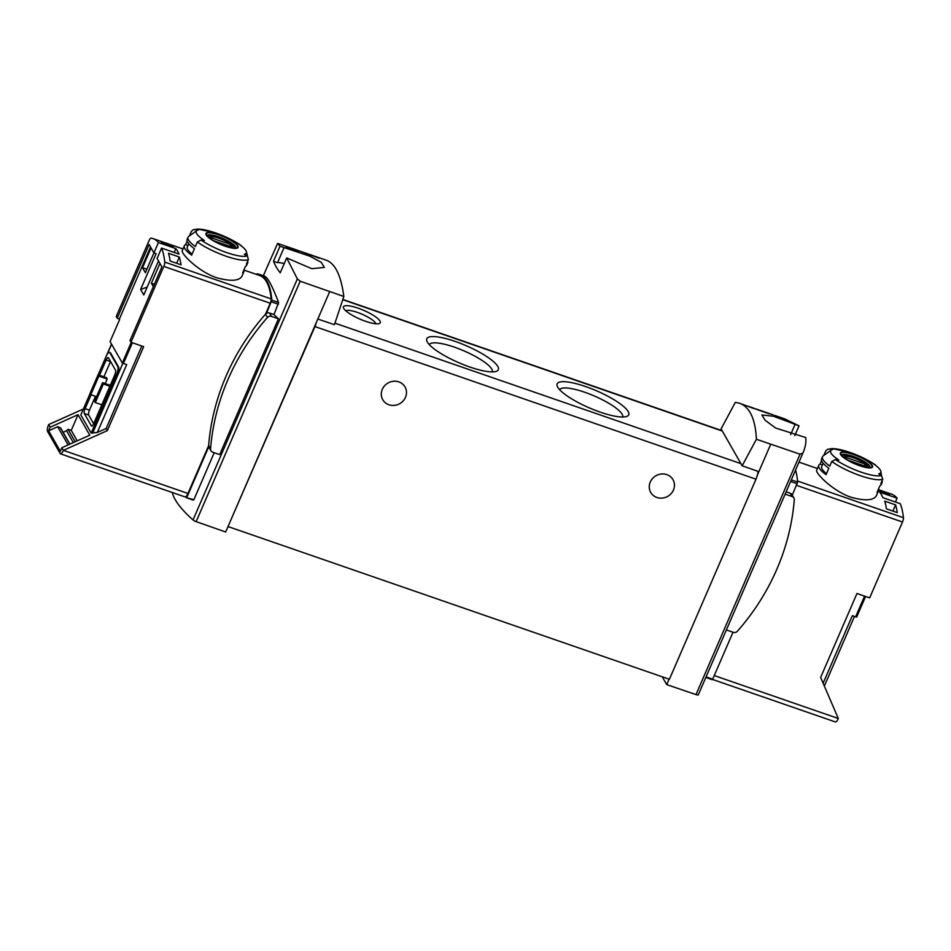 <?xml version="1.0" encoding="UTF-8"?>
<svg xmlns="http://www.w3.org/2000/svg" width="951" height="951" viewBox="0 0 951 951"><rect width="100%" height="100%" fill="white"/><g stroke="black" fill="none" stroke-linecap="round" stroke-linejoin="round"><path stroke-width="1.43" d="M778.275 417.085L786.144 419.807A173.165 50.843 109.1 0 1 786.929 420.342L788.343 420.841A173.165 50.843 -70.9 0 0 786.311 419.581L784.896 419.094A173.165 50.843 109.1 0 1 785.728 419.557L775.85 416.134A173.165 50.843 109.1 0 1 776.254 416.383L778.227 417.168M756.425 439.267C755.391 419.058 749.792 407.052 739.64 403.272L735.337 402.368L721.084 428.901L742.149 465.776L756.425 439.267L800.041 454.186L696.001 694.599A3.21 0.761 23.4 0 0 698.296 694.812A173.165 41.178 23.4 0 0 698.438 694.492L802.929 453.021L800.041 454.186M774.685 415.397L785.122 419.034A173.165 50.843 -70.9 0 0 784.337 418.737L799.042 425.834L773.46 416.217L761.894 414.981L765.056 420.187L775.671 428.057L805.723 437.531C806.341 442.096 805.414 447.255 802.929 453.021M757.543 409.465L763.522 411.533A173.165 50.843 109.1 0 1 765.484 412.377L755.676 408.835M747.831 406.279L769.05 413.78A173.165 50.843 -70.9 0 0 766.233 412.472A173.165 50.843 -70.9 0 0 764.984 412.104L764.735 412.009M753.893 408.205C746.571 405.649 746.297 405.601 753.085 408.098L753.026 408.241M739.64 403.272L753.881 408.538A173.165 50.843 -70.9 0 0 753.085 408.098M782.744 418.19A173.165 50.843 109.1 0 1 782.923 418.25A173.165 50.843 109.1 0 1 783.244 418.369L781.033 417.596M784.337 418.737A173.165 50.843 -70.9 0 0 783.541 418.488M777.181 416.288L776.789 416.146A173.165 50.843 -70.9 0 1 777.24 416.312L777.894 416.55M288.45 247.141L291.113 248.068A173.165 50.843 109.1 0 1 291.505 248.211L286.774 246.571M313.402 255.807L310.704 254.844A173.165 50.843 109.1 0 1 311.548 255.165L314.27 256.104A173.165 50.843 109.1 0 1 315.53 256.699L297.936 250.434A173.165 50.843 109.1 0 1 298.032 250.458A173.165 50.843 109.1 0 1 298.876 250.779L319.227 258.208A173.165 50.843 -70.9 0 0 316.98 257.043L320.606 258.303A173.165 50.843 -70.9 0 0 319.762 257.983L326.443 260.289C335.275 263.617 341.076 275.683 343.846 296.498L300.195 281.211L297.354 278.893L286.679 257.923L311.762 268.681L324.422 267.421L321.212 262.286L309.836 256.188L279.998 246.226L277.609 243.397L293.467 248.912A173.165 50.843 -70.9 0 0 292.528 248.556A173.165 50.843 -70.9 0 0 292.242 248.461L291.779 248.318A173.165 50.843 -70.9 0 0 291.672 248.294M277.609 243.397L263.32 275.707M288.343 247.557L296.213 250.279A173.165 50.843 109.1 0 1 297.009 250.814L298.424 251.302A173.165 50.843 -70.9 0 0 296.391 250.054L294.976 249.566A173.165 50.843 109.1 0 1 295.809 250.03L285.918 246.606A173.165 50.843 109.1 0 1 286.322 246.856L288.308 247.64M319.75 258.006L319.75 257.983A173.165 50.843 -70.9 0 0 319.75 257.983L316.136 256.722A173.165 50.843 -70.9 0 0 314.757 256.318M865.588 596.479L856.661 617.104A3.21 0.761 23.4 0 1 855.615 616.807L852.358 615.677L823.126 683.222M885.226 492.856L885.547 492.095A120.254 35.306 109.1 0 1 885.94 492.226A120.254 35.306 109.1 0 1 889.589 494.365L878.724 490.597A120.254 35.306 109.1 0 0 878.51 490.419M895.592 504.886A120.254 35.306 109.1 0 1 897.268 512.613L886.403 508.844A120.254 35.306 109.1 0 0 884.727 501.129L895.592 504.886L892.906 511.103M161.563 248.08L157.081 258.458L161.884 266.874L130.002 340.565L130.976 342.277L163.81 266.399A4.006 1.177 -70.9 0 0 164.761 262.084A120.254 35.306 -70.9 0 0 161.563 248.08L178.978 254.107A120.254 35.306 -70.9 0 0 175.828 248.58L158.413 242.553A120.254 35.306 -70.9 0 0 153.04 238.618A120.254 35.306 -70.9 0 0 151.078 238.142A4.006 1.177 -70.9 0 0 149.081 240.627L116.248 316.493L117.223 318.205L149.117 244.514L153.919 252.93L158.413 242.553M244.003 270.096L259.492 275.445A120.254 35.306 109.1 0 1 271.213 298.923A4.006 1.177 109.1 0 1 270.262 303.238L265.567 314.103M243.931 269.846A32.465 7.715 -156.6 0 1 243.943 271.594L241.875 276.384C238.915 281.044 230.511 281.508 216.626 277.74C197.749 271.297 180.393 252.942 182.307 250.612L184.351 245.81A32.465 7.715 -156.6 0 1 185.635 244.621L188.001 245.441M153.04 238.618L158.829 240.615A120.254 35.306 109.1 0 1 162.478 242.755L173.344 246.523A120.254 35.306 109.1 0 0 169.694 244.371L182.984 248.972M159.221 240.758L169.302 244.252A120.254 35.306 109.1 0 1 169.694 244.371M170.158 261.002L181.023 264.77A120.254 35.306 109.1 0 0 179.347 257.043L168.493 253.275A120.254 35.306 109.1 0 1 170.158 261.002M117.223 318.205L119.671 319.429L110.078 341.587L122.31 362.997A3.21 0.761 23.4 0 0 123.44 363.448L126.709 364.578L97.323 432.467L106.143 428.509L141.83 346.033M130.976 342.277L143.672 346.663L107.344 430.613L106.143 428.509M151.066 247.926L142.495 267.707L145.36 272.711L153.919 252.918L156.095 253.679L140.629 289.437L143.779 294.965L158.496 260.943M140.629 289.437L147.179 287.119M174.152 252.431L175.828 248.58M885.94 492.226L891.729 494.223A120.254 35.306 109.1 0 1 897.102 498.169L895.438 502.021M278.453 318.811L271.451 316.386A3.602 3.34 150.3 0 0 267.421 317.503A229.678 212.655 150.3 0 0 210.551 448.92A3.602 3.34 150.3 0 0 212.691 452.177L219.693 454.59L278.453 318.811A173.165 41.178 -156.6 0 1 273.995 314.591L278.607 302.477C271.451 283.862 266.446 275.112 263.617 276.23M214.225 452.7L193.897 499.679L186.491 497.753L185.849 496.684A5.611 1.652 109.1 0 1 185.065 496.921L60.495 453.817A5.611 1.652 109.1 0 1 60.175 453.508L47.55 431.421A5.611 1.652 109.1 0 1 48.667 424.574L83.391 408.989M193.267 500.071L186.551 497.753M286.679 257.923L280.224 272.83A173.165 41.178 23.4 0 1 273.543 261.133A3.21 0.761 23.4 0 0 277.597 262.559A24.048 5.718 23.4 0 1 284.242 263.546M279.998 246.226L273.543 261.133M172.286 492.499A173.165 41.178 23.4 0 0 193.029 519.971A3.21 0.761 23.4 0 0 196.156 521.635L225.66 531.989L316.362 322.413A8.012 2.354 109.1 0 1 314.959 326.573L228.133 526.272M273.995 314.591L269.537 313.045A3.602 3.34 150.3 0 0 265.507 314.163A229.678 212.655 150.3 0 0 208.638 445.579A3.602 3.34 150.3 0 0 209.042 447.41L210.956 450.75M208.756 446.744L186.895 497.266M256.33 274.352L256.853 273.888A122.655 36.019 109.1 0 1 259.73 274.459A122.655 36.019 109.1 0 1 271.843 300.147L266.47 313.378M799.042 425.834L794.798 435.641M733.007 632.225L712.679 679.204L705.82 677.433M68.08 444.937L57.666 426.714L60.353 427.748A0.796 0.737 150.3 0 1 60.721 428.057L69.898 444.129M107.344 430.613L63.384 450.346L61.886 447.719L60.341 451.297L48.62 430.779L57.666 426.714M75.165 441.763L68.032 429.281L71.266 430.399L78.065 414.672L89.786 435.189L61.886 447.719M77.221 440.836L71.266 430.399M189.404 235.931L191.353 231.426L193.065 229.821L195.074 229.536A119.184 110.34 -29.7 0 1 198.367 229.976A27.294 6.491 -156.6 0 0 196.893 230.558L188.797 236.359A32.465 7.715 -156.6 0 0 188.06 237.239L187.133 239.379A32.465 7.715 -156.6 0 0 194.432 248.71L191.65 255.141A32.465 7.715 -156.6 0 1 184.351 245.81M196.893 230.558A27.294 6.491 -156.6 0 0 204.37 240.496A119.184 110.34 150.3 0 0 201.089 240.056L197.356 241.946L195.359 246.559A32.465 7.715 -156.6 0 1 188.06 237.239M241.019 245.429L232.519 240.318A30.063 7.144 -156.6 0 1 241.019 245.429A119.184 110.34 -29.7 0 0 238.261 243.777A27.294 6.491 -156.6 0 1 246.475 252.027A27.294 6.491 -156.6 0 1 244.906 254.131A27.294 6.491 -156.6 0 1 244.276 254.297A119.184 110.34 150.3 0 1 247.034 255.95A30.063 7.144 -156.6 0 1 201.089 240.056M247.688 261.156L247.795 261.894A32.465 7.715 -156.6 0 1 247.652 263.023A32.465 7.715 -156.6 0 1 246.368 264.212L248.366 259.599L246.475 252.027M218.754 234.731A17.522 4.161 -156.6 0 1 234.303 242.505A17.522 4.161 -156.6 0 1 237.168 248.175A17.522 4.161 -156.6 0 1 209.767 238.463A17.522 4.161 -156.6 0 1 218.754 234.731M243.943 271.594A32.465 7.715 -156.6 0 1 242.66 272.794L245.441 266.363A32.465 7.715 -156.6 0 0 246.725 265.163L247.652 263.023M187.145 241.138L185.635 244.621M882.1 480.683L882.195 481.42A32.465 7.715 -156.6 0 1 882.064 482.549A32.465 7.715 -156.6 0 1 880.781 483.738L882.778 479.126L881.446 475.476A119.184 110.34 150.3 0 0 878.676 473.824A27.294 6.491 -156.6 0 0 879.306 473.657A27.294 6.491 -156.6 0 0 880.888 471.553L881.411 475.452M880.888 471.553A27.294 6.491 -156.6 0 0 872.673 463.303A119.184 110.34 -29.7 0 1 875.431 464.956L875.598 465.075M831.293 450.085A27.294 6.491 -156.6 0 0 838.782 460.022A119.184 110.34 150.3 0 0 835.501 459.583L831.768 461.473L829.771 466.085A32.465 7.715 -156.6 0 1 822.472 456.765A32.465 7.715 -156.6 0 1 823.197 455.886L831.293 450.085A27.294 6.491 -156.6 0 1 832.767 449.502A119.184 110.34 -29.7 0 0 829.486 449.062A30.063 7.144 -156.6 0 1 849.386 452.248A120.254 120.254 0 0 1 866.932 459.844A30.063 7.144 -156.6 0 1 875.431 464.956M823.804 455.458L825.753 450.952L827.477 449.347L829.486 449.062M853.154 454.257A17.522 4.161 -156.6 0 1 868.715 462.031A17.522 4.161 -156.6 0 1 871.58 467.702A17.522 4.161 -156.6 0 1 844.179 457.99A17.522 4.161 -156.6 0 1 853.154 454.257M816.719 470.139C814.793 472.469 832.149 490.811 851.002 497.254C864.911 501.034 873.315 500.583 876.251 495.899M878.344 489.373A32.465 7.715 -156.6 0 1 878.355 491.132A32.465 7.715 -156.6 0 1 877.072 492.321L879.853 485.89A32.465 7.715 -156.6 0 0 881.137 484.689L882.064 482.549M822.472 456.765L821.545 458.905A32.465 7.715 -156.6 0 0 828.844 468.237L826.062 474.668A32.465 7.715 -156.6 0 1 818.763 465.336A32.465 7.715 -156.6 0 1 820.047 464.147L822.413 464.968M821.557 460.664L820.047 464.147M885.547 492.095L878.415 489.622M897.102 498.169L879.699 492.142A120.254 35.306 109.1 0 1 882.849 497.67L900.264 503.697A120.254 35.306 109.1 0 1 903.45 517.701A4.006 1.177 109.1 0 1 902.499 522.016L869.666 597.882L856.97 593.495L820.642 677.445L838.295 718.492A5.611 1.652 109.1 0 1 835.406 721.952L712.549 679.442M103.897 376.798L110.494 361.558A4.006 1.177 109.1 0 1 110.53 361.451M93.638 423.742L88.669 415.04A4.006 1.177 109.1 0 1 89.465 410.154L95.457 396.294M98.096 374.789L98.845 376.109L90.809 394.689L90.048 393.369L98.096 374.789L106.417 377.666L107.178 378.985L105.192 383.574M208.638 445.65L187.953 493.45A5.611 1.652 109.1 0 1 185.849 496.684M48.667 424.574L50.165 427.201L48.62 430.779M187.953 493.45L63.384 450.346A5.611 1.652 109.1 0 1 60.495 453.817M343.846 296.498L334.419 324.683L317.824 319.025L316.362 322.413M329.628 291.755L317.824 319.025M770.667 444.367L757.4 475.024A8.012 2.354 109.1 0 1 755.997 479.185L669.409 679.287L228.359 526.676M742.149 465.776L758.862 471.648M669.064 679.169L666.71 684.613L696.001 694.599M358.099 308.172A20.042 4.767 -156.6 0 1 375.847 317.016A20.042 4.767 -156.6 0 1 379.235 323.53A20.042 4.767 -156.6 0 1 359.965 319.12A20.042 4.767 -156.6 0 1 343.561 308.1A20.042 4.767 -156.6 0 1 358.099 308.172M585.626 386.558A38.991 9.272 -156.6 0 1 620.147 403.771A38.991 9.272 -156.6 0 1 626.721 416.443A38.991 9.272 -156.6 0 1 589.251 407.86A38.991 9.272 -156.6 0 1 557.334 386.415A38.991 9.272 -156.6 0 1 585.626 386.558M455.267 341.445A38.991 9.272 -156.6 0 1 489.789 358.67A38.991 9.272 -156.6 0 1 496.363 371.342A38.991 9.272 -156.6 0 1 458.893 362.747A38.991 9.272 -156.6 0 1 426.975 341.302A38.991 9.272 -156.6 0 1 455.267 341.445M757.935 471.316A8.012 2.354 109.1 0 1 757.4 475.024M405.483 397.34A12.827 11.876 150.3 0 0 405.031 386.962A12.827 11.876 150.3 0 0 388.008 383.015A12.827 11.876 150.3 0 0 382.754 399.693A12.827 11.876 150.3 0 0 394.415 405.376A12.827 11.876 150.3 0 0 405.483 397.34M673.439 490.062A12.827 11.876 150.3 0 0 672.987 479.684A12.827 11.876 150.3 0 0 655.964 475.738A12.827 11.876 150.3 0 0 650.71 492.416A12.827 11.876 150.3 0 0 662.372 498.098A12.827 11.876 150.3 0 0 673.439 490.062M429.317 344.642A34.331 8.167 -156.6 0 1 454.34 347.127A34.331 8.167 -156.6 0 1 492.333 371.912M559.675 389.744A34.331 8.167 -156.6 0 1 584.699 392.24A34.331 8.167 -156.6 0 1 622.691 417.014M662.253 676.815L666.71 684.613M726.374 629.931L733.376 632.344A3.602 3.34 150.3 0 0 737.405 631.226A229.678 212.655 150.3 0 0 794.275 499.822A3.602 3.34 150.3 0 0 793.871 497.991L791.969 494.651A3.602 3.34 150.3 0 0 790.222 493.224L786.144 491.81M795.571 470.044A122.655 36.019 109.1 0 1 797.616 482.074L792.29 495.221M849.659 627.553A6.419 1.878 109.1 0 1 849.445 628.088L824.351 686.063M836.095 658.912L844.167 640.273M98.167 374.813L106.167 356.328A6.419 1.878 109.1 0 1 109.472 352.369A6.419 1.878 109.1 0 1 109.852 352.714L117.805 366.658A6.419 1.878 109.1 0 1 116.533 374.48L91.177 433.085L97.323 432.467M91.177 433.085L80.811 414.933L90.107 393.464M50.165 427.201L78.065 414.672M109.472 352.369L110.197 352.619A6.419 1.878 109.1 0 1 110.566 352.964L118.53 366.908A6.419 1.878 109.1 0 1 117.258 374.73L92.211 432.622M131.238 342.36L122.31 362.997M88.669 415.04L84.318 413.542L91.379 425.893A4.006 1.177 109.1 0 0 91.617 426.119A4.006 1.177 109.1 0 0 93.685 423.635L114.714 375.051A4.006 1.177 109.1 0 0 115.499 370.153L108.438 357.79A4.006 1.177 109.1 0 0 108.212 357.576A4.006 1.177 109.1 0 0 106.143 360.049L99.546 375.288M84.318 413.542A4.006 1.177 109.1 0 1 85.114 408.645L91.118 394.796M103.35 383.99L95.314 402.57L94.565 401.263L102.601 382.682L103.35 383.99L109.864 386.249M95.314 402.57L101.816 404.829M110.257 385.333L102.601 382.682M98.845 376.109L107.178 378.985M90.809 394.689L96.55 396.674M826.49 473.657A29.267 6.954 -156.6 0 1 821.7 466.608L823.162 463.244M192.078 254.131A29.267 6.954 -156.6 0 1 187.299 247.082L188.75 243.718M859.621 465.574A16.963 4.03 23.4 0 0 871.758 465.312A16.963 4.03 23.4 0 0 853.261 454.447A16.963 4.03 23.4 0 0 841.124 454.709A16.963 4.03 23.4 0 0 859.621 465.574M225.209 246.047A16.963 4.03 23.4 0 0 237.358 245.786A16.963 4.03 23.4 0 0 218.861 234.921A16.963 4.03 23.4 0 0 206.712 235.182A16.963 4.03 23.4 0 0 225.209 246.047M844.476 457.966A12.375 2.948 -156.6 0 1 853.332 457.764A12.375 2.948 -156.6 0 1 864.518 463.399A12.375 2.948 -156.6 0 1 866.135 467.333M864.197 465.847L864.994 464.005L844.809 457.027A11.864 2.817 23.4 0 0 844.761 457.122A11.864 2.817 23.4 0 0 845.154 458.453M864.994 464.005A11.864 2.817 -156.6 0 1 866.539 466.537A11.864 2.817 -156.6 0 1 866.492 466.632L847.864 460.189M841.956 455.672A15.228 3.626 -156.6 0 1 852.643 457.193A15.228 3.626 -156.6 0 1 869.523 467.595M210.064 238.439A12.375 2.948 -156.6 0 1 218.92 238.237A12.375 2.948 -156.6 0 1 230.106 243.872A12.375 2.948 -156.6 0 1 231.723 247.807M229.785 246.309L230.582 244.478L210.409 237.5A11.864 2.817 23.4 0 0 210.361 237.595A11.864 2.817 23.4 0 0 210.753 238.927M230.582 244.478A11.864 2.817 -156.6 0 1 232.139 247.01A11.864 2.817 -156.6 0 1 232.092 247.105L213.464 240.662M207.544 236.145A15.228 3.626 -156.6 0 1 218.243 237.667A15.228 3.626 -156.6 0 1 235.111 248.068M63.194 432.396L66.499 430.648A4.006 3.709 150.3 0 0 68.032 429.281M345.748 310.775A16.571 3.935 -156.6 0 1 357.41 312.404A16.571 3.935 -156.6 0 1 375.788 323.768M793.871 497.991A3.602 3.34 150.3 0 0 792.135 496.565L785.134 494.14M153.325 286.655L151.364 283.232L159.934 263.439M119.398 318.954L150.543 246.998M168.981 245.001L169.302 244.252M142.495 267.707L146.858 269.216M176.66 263.249L179.347 257.043M151.364 283.232L154.359 284.266M164.761 262.084L271.213 298.923M864.578 596.122L855.615 616.807M297.354 278.893L193.029 519.971M278.465 304.272L271.463 301.847M802.62 453.734L698.296 694.812M706.046 676.91L712.679 679.204M195.074 229.536A30.063 7.144 -156.6 0 1 214.974 232.722A120.254 120.254 0 0 1 232.519 240.318M248.366 259.599A32.465 7.715 -156.6 0 1 225.946 256.164A32.465 7.715 -156.6 0 1 197.356 241.946M881.446 475.476A30.063 7.144 -156.6 0 1 835.501 459.583M882.778 479.126A32.465 7.715 -156.6 0 1 860.358 475.69A32.465 7.715 -156.6 0 1 831.768 461.473M903.45 517.701L797.532 481.04M163.81 266.399L270.262 303.238M300.195 281.211L196.156 521.635M740.936 463.648L334.93 323.15M722.296 431.029L342.776 299.696M902.499 522.016L796.558 485.355M838.295 718.492L714.249 675.567M755.997 479.185L314.959 326.573M790.614 481.491L797.235 483.786M791.303 479.886L797.616 482.074M795.036 424.467L790.638 434.643M284.04 247.652L277.597 262.559M278.607 302.477L271.843 300.147M107.249 354.236L111.588 344.214M92.592 433.276L122.893 363.246M132.391 342.764L123.44 363.448M117.805 366.658L118.53 366.908M116.533 374.48L117.258 374.73M109.852 352.714L110.566 352.964M89.465 410.154L85.114 408.645M110.494 361.558L106.143 360.049M841.564 455.065A15.632 3.721 -156.6 0 1 852.904 456.29A15.632 3.721 -156.6 0 1 870.236 467.464M207.163 235.527A15.632 3.721 -156.6 0 1 218.492 236.763A15.632 3.721 -156.6 0 1 235.824 247.938M69.744 444.188L60.353 427.748M73.322 442.584L66.499 430.648M792.135 496.565L790.222 493.224M271.451 316.386L269.537 313.045M267.421 317.503L265.507 314.163M210.551 448.92L208.638 445.579M782.923 418.25L782.007 417.929M773.175 414.874L766.233 412.472M310.704 254.844L298.697 250.695M298.032 250.458L292.528 248.556M818.763 465.336L816.683 470.127M878.355 491.132L876.287 495.911M817.385 468.498L798.983 462.138M722.106 430.696L342.847 299.458M705.808 677.457L712.263 679.692M824.351 686.051L854.485 616.414M193.338 500.131L186.491 497.753M264.711 276.194L259.73 274.459M106.405 355.817L111.493 344.06M870.177 467.619L866.563 467.405C858.099 465.55 850.61 462.317 844.108 457.681L841.492 455.208M875.609 465.075L866.932 459.844M827.465 449.324L832.208 448.575L849.386 452.248M235.777 248.092L232.151 247.878C223.687 246.024 216.21 242.79 209.696 238.154L207.08 235.682M193.053 229.797L197.796 229.048L214.974 232.722"/></g></svg>
